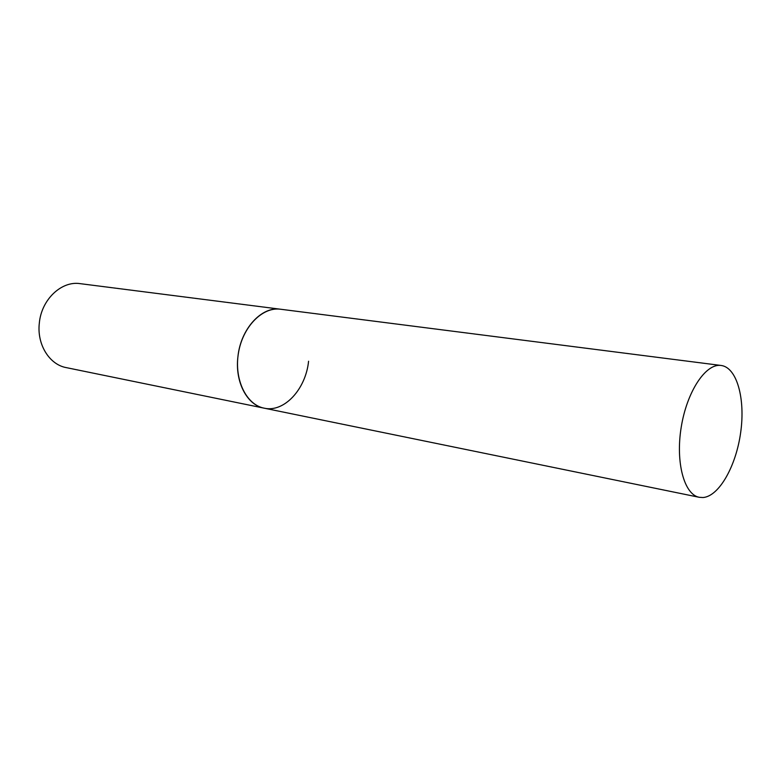<?xml version="1.0" encoding="UTF-8"?>
<svg xmlns="http://www.w3.org/2000/svg" width="781" height="781" viewBox="0 0 781 781"><rect width="100%" height="100%" fill="white"/><g stroke="black" fill="none" stroke-linecap="round" stroke-linejoin="round"><path stroke-width="1.17" d="M308.573 361.232C305.801 389.163 284.177 412.807 264.124 408.16C247.108 405.212 234.749 381.821 237.932 356.663C240.665 328.801 261.733 306.074 280.555 309.237L280.028 309.169C262.045 306.972 242.471 327.18 238.371 353.442C234.046 379.673 246.337 404.802 264.124 408.16L66.209 367.607C49.359 364.6 36.775 344.392 39.323 323.129C41.383 299.553 61.484 280.652 80.14 283.649L720.717 365.42C705.536 363.546 686.889 391.72 681.237 427.1C675.399 462.45 684.224 494.676 699.268 497.302L703.027 497.536C719.135 496.316 736.141 465.964 740.691 432.342C745.455 398.73 736.913 367.46 721.156 365.469M264.124 408.16L699.268 497.302"/></g></svg>
